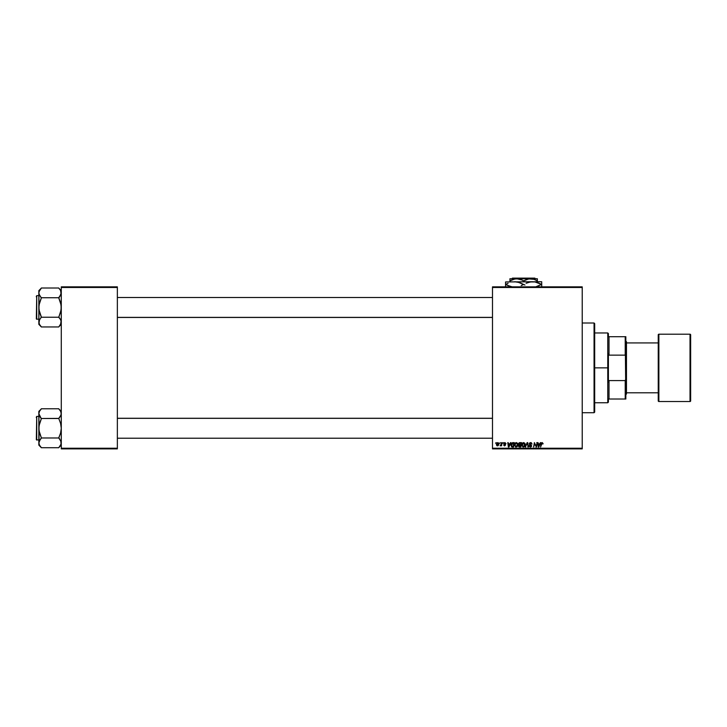 <?xml version="1.0" encoding="UTF-8"?>
<svg xmlns="http://www.w3.org/2000/svg" width="727" height="727" viewBox="0 0 727 727"><rect width="100%" height="100%" fill="white"/><g stroke="black" fill="none" stroke-linecap="round" stroke-linejoin="round"><path stroke-width="1.09" d="M492.488 286.856L582.227 286.856L582.227 287.474L492.488 287.474L492.488 448.25L582.227 448.25L582.227 286.856L492.488 286.856L492.488 287.474L492.488 286.856M514.534 445.287L514.989 443.452L516.206 442.598L517.606 443.261L517.897 444.979L517.07 446.669L515.688 447.014L514.525 445.115L516.034 447.06L517.324 446.396L517.924 444.47L516.434 442.579L514.525 445.115L514.634 444.252M510.472 442.643L509.936 443.824L510.963 442.643L508.936 447.005L508.382 447.005L507.782 442.643L508.382 443.824L509.936 443.824L508.382 443.824L507.782 442.643L508.382 447.005L508.936 447.005L510.963 442.643L508.936 447.005L508.382 447.005L508.237 442.643M542.596 443.906L542.16 443.088L541.56 443.915L540.579 447.005L541.115 443.806L542.188 442.579L543.042 443.943L541.779 443.252L540.579 447.005L541.415 442.97L542.188 442.579L541.115 443.806L540.579 447.005L542.16 443.088L543.042 443.943L542.088 443.097M529.538 445.751L530.374 446.551L529.538 445.751L530.374 446.551L529.538 445.751L530.374 446.551L531.128 445.924L529.311 443.861L529.928 442.77L531.246 442.67L532.028 444.061L530.883 443.106L529.765 443.824L531.446 445.36L531.501 446.369L530.11 447.041L529.102 446.042L529.538 445.651L530.437 446.551L531.128 445.924L529.311 443.861L531.128 445.924L530.374 446.551L529.083 445.696L530.356 447.06L531.582 445.896L529.765 443.824L530.655 443.088L532.028 444.061L530.828 442.589M525.721 447.005L525.239 447.005L527.139 442.643L527.72 442.643L528.384 447.005L527.357 443.261L525.239 447.005L527.357 443.261L528.384 447.005L527.72 442.643L527.139 442.643L527.72 442.643L527.929 447.005M521.777 445.115L522.24 443.452L523.676 442.579L524.903 443.334L525.148 444.979L524.321 446.669L522.94 447.014L521.777 445.115L523.286 447.06L524.576 446.396L525.176 444.47L523.676 442.579L521.777 445.115L521.886 444.252M495.56 443.261L496.114 442.643L495.56 443.261M519.696 447.005L518.496 445.942L519.096 444.879L518.642 443.497L519.551 442.661L521.55 442.643L520.814 447.005L518.633 446.542L519.096 444.879L518.551 443.997L519.096 446.932L520.814 447.005L521.55 442.643L519.805 442.643L521.55 442.643L520.814 447.005L519.023 446.896M540.325 442.643L539.788 443.824L540.815 442.643L538.789 447.005L538.234 447.005L537.635 442.643L538.244 443.824L539.788 443.824L538.244 443.824L537.635 442.643L538.234 447.005L538.789 447.005L540.815 442.643L538.789 447.005L538.234 447.005L538.089 442.643M534.881 443.943L535.372 445.36L534.718 443.297L533.645 447.005L534.39 442.643L536.117 446.333L537.189 442.643L536.444 447.005L534.718 443.297L533.645 447.005L534.39 442.643L536.117 446.333L536.262 445.297L536.117 446.333L534.39 442.643L533.645 447.005L534.718 443.297L536.444 447.005L537.189 442.643L536.726 442.643L537.189 442.643L536.444 447.005L535.963 447.005M504.274 443.47L504.956 442.979L505.519 443.77L504.865 442.979L505.519 443.77L504.865 442.979L505.519 443.77L504.865 442.979L504.274 443.47L505.574 444.969L504.629 445.869L503.593 444.906L504.647 445.469L505.074 444.779L503.82 443.497L504.892 442.579L505.974 443.552L504.32 443.261L505.574 444.888L504.429 445.86L503.593 444.906L504.738 445.469L505.101 444.842L503.902 443.116L504.892 442.579L503.82 443.497L505.12 445.033L504.647 445.469L503.593 444.906L504.629 445.869L505.574 444.969L504.274 443.47L504.865 442.979L505.51 443.624M512.39 442.716L514.298 442.643L513.562 447.005L511.463 446.687L511.136 444.115L512.308 442.743L510.954 445.215L511.917 446.941L513.562 447.005L514.298 442.643L513.008 442.643L514.298 442.643L513.562 447.005L512.48 447.005M496.396 444.542L497.068 442.861L498.631 442.97L498.822 444.533L498.113 445.678L496.995 445.76L496.414 444.779L497.459 445.869L498.895 443.843L497.813 442.579L496.396 444.542M499.749 443.261L500.312 442.643L499.749 443.261M500.449 445.869L501.603 442.643L501.53 445.815L501.185 445.151L500.14 445.751L501.376 443.906L500.14 445.751L501.185 445.151L501.53 445.815L502.057 442.643L501.067 445.815M502.811 443.261L503.366 442.643L502.811 443.261M492.488 448.868L582.227 448.868L582.227 287.474L492.488 287.474L492.488 448.868L492.488 448.25L582.227 448.25L582.227 448.868L492.488 448.868M61.277 286.856L117.356 286.856L117.356 287.474L61.277 287.474L61.277 448.25L117.356 448.25L117.356 286.856L61.277 286.856L61.277 287.474L61.277 286.856M61.277 448.868L117.356 448.868L117.356 287.474L61.277 287.474L61.277 448.868L61.277 448.25L117.356 448.25L117.356 448.868L61.277 448.868M519.096 446.932L518.496 445.942L519.096 444.879L518.551 443.997L519.096 444.879L518.496 445.942L519.033 444.851M519.805 442.643L518.551 443.997M519.087 442.879L519.551 442.661M519.351 443.306L521.005 443.152L520.759 444.624L519.796 444.624L519.069 443.67M520.159 443.152L519.005 444.006L519.796 444.624L520.759 444.624L521.005 443.152L519.714 443.17L519.005 444.006L520.041 443.152M519.205 446.433L518.942 445.924L520.441 446.487L518.942 445.924L519.669 446.487L518.942 445.924L519.278 445.26L519.151 446.396M520.668 445.133L520.441 446.487L520.668 445.133L519.196 445.315L520.668 445.133M519.869 443.152L519.005 444.006L519.796 444.624M519.541 443.216L519.014 444.152M524.976 443.488L525.176 444.297M525.176 444.47L525.148 444.979M524.458 446.542L523.195 447.05M521.85 445.796L521.786 445.287M522.031 443.843L522.849 442.834M523.813 446.414L524.667 443.97L523.885 443.125L522.895 443.406M524.349 445.887L523.304 446.551L522.231 445.16L522.831 446.423L524.222 446.06L523.567 446.514M522.24 444.997L522.268 445.551M522.649 443.706L522.231 445.16L523.649 443.088L524.667 445.088M523.004 443.316L522.413 444.152M527.511 444.406L527.357 443.261L527.511 444.406L527.357 443.261L527.066 443.97M527.357 443.261L526.993 444.152M527.139 442.643L525.239 447.005L527.139 442.643M531.464 443.47L530.492 443.097M529.774 443.715L530.655 443.088L529.883 444.206L531.573 446.024M529.774 443.924L530.519 444.633M531.564 446.133L531.319 446.669M530.474 447.05L529.083 445.796L529.538 445.651M531.119 445.996L530.374 446.551L531.128 445.924L530.374 446.551L531.128 445.924L530.374 446.551L531.128 445.924L529.429 444.451M530.683 442.579L529.311 443.861M529.338 443.606L529.529 443.134M530.056 446.496L529.538 445.833M541.115 443.806L542.188 442.579L543.042 443.943M542.16 443.088L541.56 443.915L542.16 443.088L541.56 443.915L542.16 443.088L541.56 443.915L542.16 443.088L542.624 443.615L542.16 443.088L542.624 443.615L542.16 443.088L541.606 443.688M543.078 443.543L542.188 442.579M538.462 445.433L538.571 446.523L539.543 444.342L538.571 446.523L538.307 444.342L539.543 444.342L538.307 444.342L538.525 445.978M536.044 446.033L536.262 445.297M504.802 444.043L505.574 444.969M504.629 445.869L503.593 444.906L504.629 445.869M504.047 444.851L504.647 445.469L504.047 444.851L504.647 445.469L504.047 444.851L504.647 445.469L505.12 445.033L503.82 443.497L504.892 442.579L505.974 443.661L504.792 442.589M504.583 445.469L505.074 444.779M504.647 445.469L505.12 444.969M504.811 444.551L503.82 443.497M508.718 446.523L508.446 444.342L508.718 446.523L509.682 444.342L508.718 446.523L508.609 445.433L508.718 446.523L509.082 445.633M508.446 444.342L509.682 444.342L508.446 444.342M511.09 444.261L511.281 443.779M512.535 446.487L513.189 446.487L511.962 446.414L512.535 446.487L511.408 445.242L511.708 443.952L511.463 445.76M512.835 443.161L512.117 443.425M513.008 443.152L513.753 443.152L513.189 446.487L513.753 443.152L512.953 443.152M511.426 444.906L512.099 446.46M513.171 443.152L511.408 445.242L511.962 446.414M517.724 443.488L517.906 444.133M517.206 446.542L515.952 447.05M514.789 443.833L515.416 442.961M515.034 443.379L515.597 442.834M516.561 446.414L517.415 443.97L516.633 443.125L515.643 443.406M516.179 446.542L516.97 446.06L516.052 446.551L514.98 445.16L515.579 446.423L516.97 446.06L516.315 446.514M515.398 443.706L515.016 445.551M515.061 444.479L516.397 443.088L517.46 444.206M515.752 443.316L515.161 444.152M497.323 445.451L496.859 444.415L497.541 445.469M498.177 444.997L498.44 443.897L497.477 445.469L496.85 444.542L497.477 445.469L496.85 444.542L497.813 442.979L497.15 443.434M496.914 444.052L497.186 445.378M498.431 444.152L497.686 442.997M498.431 443.743L497.959 442.997M501.33 444.124L501.603 442.643M508.609 445.433L508.673 445.978M517.415 445.088L517.47 444.451M594.059 412.727L594.686 412.109L594.686 323.615L594.059 322.997L594.059 412.727L594.059 322.997L582.227 322.997L594.059 322.997L594.686 323.615L594.686 412.109L594.059 412.727L582.227 412.727L594.059 412.727M58.787 418.398L41.339 418.507L58.787 418.507L60.577 416.098L61.277 413.645L61.095 412.409L61.095 414.881L58.787 418.398L60.577 416.098L61.277 413.645L60.577 411.191L58.787 408.892L61.277 411.382L59.887 410.155M39.022 444.088L38.84 445.106L41.339 447.596L39.54 445.297L38.84 442.843L39.531 440.408L41.339 437.981L58.787 437.981L61.095 441.598L61.095 444.07L58.787 447.714L41.339 447.714L39.376 444.988M36.723 440.08L36.723 416.407L36.35 439.708L38.84 440.08L36.35 439.708L36.723 416.407L36.723 440.08M38.84 416.407L36.723 416.407L38.84 416.407M61.095 444.088L61.277 442.843L60.577 445.297L58.787 447.714L41.339 447.714L38.84 445.106L38.84 442.843L39.531 445.278L41.339 447.596L40.23 446.342M61.095 444.07L60.741 440.698M41.339 438.09L39.022 441.598L41.339 437.981L58.787 437.981L60.577 433.138L61.277 428.248L60.586 423.368L58.787 418.507L60.586 423.368L61.277 428.248L60.577 433.138L58.787 437.745L59.85 439.308M38.84 411.382L38.84 413.645L39.531 411.209L41.339 408.892L38.84 411.382L39.022 430.711L41.339 437.745L39.531 433.128L38.84 428.248L38.84 442.843L40.33 439.226L38.84 442.843L39.531 445.278M58.787 408.774L41.339 408.774L58.787 408.774M38.84 413.636L38.84 428.248L39.54 423.359L41.339 418.743L38.84 413.645L39.54 411.191L38.84 413.645L39.531 411.209L41.339 408.892M40.267 417.18L38.84 413.645L39.54 416.089M41.339 418.398L40.33 417.262L41.339 418.743L39.022 425.768L39.022 444.07M58.787 447.596L61.277 445.106M492.488 418.343L117.356 418.343L492.488 418.343M117.356 317.381L492.488 317.381L117.356 317.381M61.095 291.636L60.586 290.446L61.277 292.881L59.796 296.498L61.095 294.126L58.787 297.634L60.577 295.335L61.277 292.881L60.577 290.427L58.787 288.128L61.277 290.618L59.887 289.382M59.85 318.544L58.787 316.981L60.577 312.365L61.277 307.476L60.586 302.596L58.787 297.743L41.339 297.743L58.787 297.743L59.787 296.498L58.787 297.979L61.095 305.013L61.095 309.956L58.787 317.217L41.339 317.217L39.531 312.356L38.84 307.476L38.84 324.342L41.339 326.832L39.54 324.533L38.84 322.079L39.531 319.644L41.339 317.217L58.787 317.217L60.577 319.626L61.277 322.079L60.586 324.515L58.787 326.95L41.339 326.95L39.376 324.224M36.723 319.317L36.723 295.644L36.35 318.944L38.84 319.317L36.35 318.944L36.723 295.644L36.723 319.317M38.84 295.644L36.723 295.644L38.84 295.644M61.095 323.324L61.095 320.852L60.586 324.515L61.277 322.079L60.741 319.935M38.84 290.618L38.84 292.881L39.531 290.446L41.339 288.128L38.84 290.618L39.022 309.947L41.339 316.981L39.022 320.834L39.54 319.626L38.84 324.342L41.339 326.95L58.787 326.95L61.095 323.306M58.787 288.01L41.339 288.01L58.787 288.01M39.022 294.108L39.54 295.326L38.84 292.881L38.84 307.476L39.54 302.586L41.339 297.979L39.022 294.126M41.339 288.128L39.022 291.636M41.339 317.326L39.54 319.626L38.84 322.079L39.022 304.995L41.339 297.979L40.267 296.416M40.23 325.569L39.531 324.515M58.787 317.326L60.577 319.635M40.33 417.262L39.54 416.098M58.787 438.09L59.787 439.226M61.277 442.843L61.095 441.616M36.35 438.835L36.35 439.49M36.35 416.998L36.35 417.652M61.095 412.418L60.586 411.209M38.84 292.872L39.022 291.654M58.787 297.634L61.095 294.126L60.586 290.446M41.339 297.634L40.33 296.498M59.796 318.462L60.577 319.626M61.277 322.079L61.095 320.852M36.35 318.072L36.35 318.726M36.35 296.234L36.35 296.889M608.399 336.701L608.399 333.593L608.399 336.701L609.017 336.701L608.399 336.701M609.017 355.149L609.017 336.701L609.017 355.149L625.22 355.149L625.847 356.912L625.847 378.812L625.22 380.575L609.017 380.575L608.399 382.138L608.399 353.586L609.017 355.149L625.22 355.149L625.22 336.701L609.017 336.701L625.22 336.701L625.847 399.023L625.847 378.812L625.22 380.575L609.017 380.575L608.399 382.138L608.399 367.862L607.772 367.862L608.399 367.862L608.399 353.586L609.017 355.149M594.686 332.966L607.772 332.966L607.772 367.862L607.772 332.966L608.399 333.593M594.686 367.862L607.772 367.862L594.686 367.862M608.399 399.023L608.399 402.131L608.399 399.023L609.017 399.023L609.017 380.575L609.017 399.023L625.847 399.023L625.22 399.023L625.22 380.575L625.22 399.023L608.399 399.023M594.686 402.758L607.772 402.758L607.772 367.862L607.772 402.758L608.399 402.131M625.847 336.701L625.22 336.701L625.847 336.701L625.847 356.912L625.847 336.701M658.244 334.838L658.244 334.838A0.627 0.627 0 0 1 658.871 334.211L690.023 334.211L690.023 401.513A0.627 0.627 0 0 0 690.65 400.886L690.65 334.838A0.627 0.627 0 0 0 690.023 334.211L658.871 334.211A0.627 0.627 0 0 0 658.244 334.838L658.244 400.886A0.627 0.627 0 0 0 658.871 401.513L658.871 334.211L658.871 401.513L690.023 401.513L690.023 334.211A0.627 0.627 0 0 1 690.65 334.838L690.65 400.731M625.847 394.661L626.465 394.034L626.465 341.69L625.847 341.063L626.465 341.69L626.465 394.034L625.847 394.661M658.244 342.935L626.465 342.935L658.244 342.935M626.465 392.789L658.244 392.789L626.465 392.789M690.65 400.886A0.627 0.627 0 0 1 690.023 401.513L658.871 401.513A0.627 0.627 0 0 1 658.244 400.886L658.244 334.993M512.444 278.132L534.845 278.132L512.444 278.132L511.826 278.75L512.444 278.132M535.472 278.75L534.845 278.132L535.472 278.75M523.649 280.876L526.957 279.35L530.501 278.75L509.936 278.75L509.936 280.876L513.253 279.35L516.797 278.75L522.013 280.022L523.649 280.876L523.649 281.74L523.649 280.876L522.013 280.022L523.649 280.876L528.702 278.914L534.018 279.341L537.353 280.876L535.726 280.022L537.353 280.876L537.353 281.74L537.353 278.75L530.501 278.75L534.018 279.341L537.353 280.876L537.353 280.022M511.572 280.022L509.936 280.876L509.936 280.022L509.936 281.74L509.936 280.876L514.989 278.914L518.569 278.904L521.968 279.995M529.129 282.203L532.682 281.74L505.574 281.94L541.715 281.74L530.383 281.94L534.963 281.931L541.515 284.421L539.407 283.339L541.515 284.421L536.235 286.647M535.963 282.14L537.217 282.485M526.166 283.248L530.365 281.94L534.963 281.931L532.682 281.74M517.897 282.14L524.967 285.02M522.331 283.821L519.142 282.485L514.616 281.74L516.897 281.931M508.091 283.248L505.783 284.421L510.063 286.356L505.783 284.421L508.055 283.266M505.574 281.94L505.574 286.356M512.326 286.911L507.891 285.502L512.326 286.911M523.849 284.421L521.177 285.575M541.715 286.911L541.715 282.485M540.906 284.757L541.715 284.421L541.715 283.339M526.121 283.266L529.083 282.212M505.574 284.421L507.882 285.502L505.574 284.421L505.574 283.339L505.574 285.502M505.574 282.494L505.574 283.339M506.392 284.084L505.783 284.421M518.151 282.203L514.616 281.74M537.244 282.494L541.515 284.421L537.244 286.347M536.217 282.194L534.999 281.94M541.715 284.421L541.715 285.502L541.515 284.421M536.281 286.629L537.217 286.356M523.449 284.421L521.341 285.502M541.715 286.356L541.715 285.502M509.936 279.341L509.936 278.75L537.353 278.75M522.586 280.295L522.013 280.022M117.356 438.217L492.488 438.217L117.356 438.217M117.356 418.27L492.488 418.27M492.488 297.507L117.356 297.507L492.488 297.507M492.488 317.454L117.356 317.454M61.277 324.342L58.787 326.832"/></g></svg>

